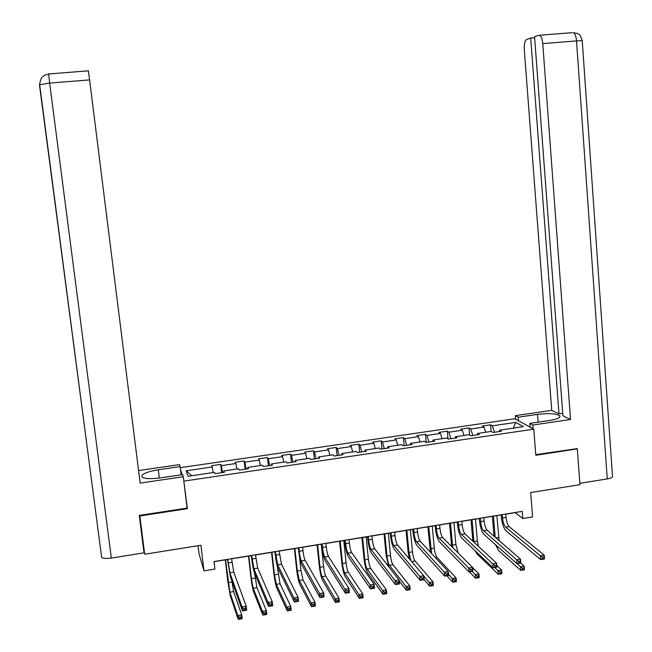 <?xml version="1.0" encoding="UTF-8"?>
<svg xmlns="http://www.w3.org/2000/svg" width="652" height="652" viewBox="0 0 652 652"><rect width="100%" height="100%" fill="white"/><g stroke="black" fill="none" stroke-linecap="round" stroke-linejoin="round"><path stroke-width="0.98" d="M198.053 545.708L198.99 553.605L203.978 570.859L214.907 569.066L214.027 561.559L522.236 511.355L522.806 518.511L532.594 516.906L530.671 492.553L579.946 484.68L577.322 448.902L576.449 448.429M139.552 515.357L144.679 554.241L139.862 515.96L187.401 508.674L183.652 479.676M184.092 481.094L533.768 429.138L514.795 418.763L180.27 467.688M139.772 515.324L139.862 515.96M182.104 474.672L180.482 469.432M515.691 422.39L492.309 425.821L490.589 424.802L482.317 426.017L484.004 427.044L470.671 429L469.041 427.965L460.711 429.187L462.309 430.23L448.869 432.203L447.329 431.151L438.935 432.382L440.442 433.441L426.905 435.43L425.454 434.354L416.995 435.601L418.413 436.685L404.77 438.69L403.409 437.59L394.884 438.845L396.204 439.945L382.455 441.966L381.192 440.85L372.594 442.113L373.832 443.23L359.977 445.267L358.796 444.134L350.14 445.406L351.281 446.547L337.312 448.6L336.236 447.443L327.508 448.723L328.551 449.888L314.476 451.95L313.498 450.785L304.704 452.072L305.641 453.246L291.46 455.332L290.572 454.142L281.713 455.446L282.56 456.644L268.257 458.739L267.475 457.533L258.542 458.845L259.284 460.059L244.875 462.178L244.19 460.948L235.185 462.268L235.828 463.507L221.305 465.642L220.726 464.387L211.647 465.724L212.185 466.979L186.203 470.801L187.996 476.27L214.475 472.35L215.038 473.67L224.369 472.292L223.758 470.98L238.559 468.788L239.235 470.084L248.485 468.715L247.776 467.427L262.454 465.251L263.237 466.53L272.414 465.169L271.599 463.906L286.155 461.746L287.043 463.001L296.147 461.657L295.226 460.41L309.667 458.274L310.662 459.505L319.692 458.169L318.665 456.946L332.993 454.827L334.085 456.041L343.042 454.713L341.917 453.507L356.131 451.404L357.32 452.594L366.212 451.282L364.981 450.092L379.089 448.005L380.377 449.179L389.195 447.875L387.867 446.71L401.86 444.64L403.246 445.797L411.999 444.501L410.573 443.352L424.452 441.298L425.935 442.431L434.615 441.143L433.099 440.018L446.873 437.981L448.454 439.098L457.06 437.818L455.446 436.718L469.114 434.697L470.785 435.789L479.326 434.525L477.623 433.433L491.184 431.428L492.945 432.504L501.421 431.249L499.628 430.181L523.409 426.661L515.691 422.39L513.385 428.144M223.775 472.374L223.758 470.98M221.305 465.642L222.552 472.561M235.828 463.507L236.88 469.041M247.744 468.829L247.776 467.427M244.875 462.178L246.212 469.057M259.284 460.059L260.409 465.561M271.525 465.308L271.599 463.906M268.257 458.739L269.683 465.577M282.56 456.644L283.75 462.105M295.111 461.812L295.226 460.41M291.46 455.332L292.976 462.129M305.641 453.246L306.905 458.682M318.51 458.348L318.665 456.946M314.476 451.95L316.081 458.706M328.551 449.888L329.879 455.283M341.721 454.909L341.917 453.507M337.312 448.6L338.999 455.308M351.281 446.547L352.675 451.909M364.753 451.494L364.981 450.092M359.977 445.267L361.746 451.942M373.832 443.23L375.291 448.568M387.598 448.111L387.867 446.71M382.455 441.966L384.305 448.6M396.204 439.945L397.736 445.251M410.263 444.754L410.573 443.352M404.77 438.69L406.701 445.283M418.413 436.685L420.002 441.958M432.749 441.42L433.099 440.018M426.905 435.43L428.918 441.991M440.442 433.441L442.097 438.69M455.063 438.12L455.446 436.718M448.869 432.203L450.964 438.723M462.309 430.23L464.02 435.446M477.207 434.835L477.623 433.433M470.671 429L472.839 435.487M484.004 427.044L485.781 432.227M499.171 431.583L499.628 430.181M492.309 425.821L494.542 432.268M203.978 570.859L200.93 545.251L144.679 554.241M533.768 429.138L535.814 455.259L577.322 448.902M505.756 514.167L515.161 512.635L522.806 518.511M214.043 561.698L227.483 559.506M231.607 558.837L251.297 555.626M255.462 554.95L274.916 551.779M279.129 551.087L298.355 547.957M302.609 547.264L321.599 544.167M325.902 543.466L344.663 540.41M349.007 539.701L367.549 536.686M371.933 535.968L390.246 532.986M394.68 532.268L412.773 529.318M417.239 528.585L435.12 525.675M439.627 524.942L457.296 522.065M461.844 521.323L479.301 518.479M483.89 517.729L501.135 514.917M186.203 470.801L191.761 475.707M212.185 466.979L213.163 472.545M490.589 424.802L491.143 431.437M469.041 427.965L469.652 435.047M447.329 431.151L448.005 438.78M425.454 434.354L426.18 442.398M403.409 437.59L404.158 445.658M381.192 440.85L381.966 448.943M358.796 444.134L359.602 452.26M336.236 447.443L337.068 455.593M313.498 450.785L314.345 458.959M290.572 454.142L291.452 462.349M267.475 457.533L268.38 465.772M244.19 460.948L245.128 469.212M220.726 464.387L221.68 472.684M187.401 508.674L186.953 507.126M502.252 514.607L502.537 518.022C503.042 522.439 504.061 525.488 505.602 527.158L540.402 555.757L544.184 555.105L544.485 558.96L540.704 559.612L505.895 530.728C503.588 528.21 502.064 523.646 501.315 517.028L501.127 514.795M505.748 514.037L506.033 517.443C506.531 521.869 507.558 524.909 509.106 526.58L544.184 555.105L543.907 557.085L542.391 557.346L542.513 558.894L544.029 558.634L543.907 557.085M542.513 558.894L540.704 559.612L540.402 555.757L542.391 557.346M544.029 558.634L544.485 558.96M494.02 536.172L492.358 516.351M496.84 515.618L499.147 540.63M493.425 516.172L495.194 537.191M517.052 563.687L520.524 566.759L524.118 566.14L524.412 569.783L520.818 570.41L498.495 550.459L495.577 544.705M520.614 563.067L524.118 566.14L523.825 568.031L522.382 568.283L522.505 569.742L523.939 569.489L523.825 568.031M522.505 569.742L520.818 570.41L520.524 566.759L522.382 568.283M523.939 569.489L524.412 569.783M533.116 428.78L532.823 425.039L529.774 423.401L549.546 420.483C557.338 419.179 560.744 417.614 559.766 415.789C556.14 413.555 548.723 413.083 537.525 414.37L518.234 417.19L515.382 415.65L551.722 410.361L524.289 49.576C524.053 44.018 524.868 40.636 526.743 39.422L530.712 38.052L558.984 413.873L551.722 410.361M532.823 425.039L570.533 419.464L562.912 415.772L534.567 36.724L538.682 35.314L572.277 32.673M562.725 413.327L558.984 413.873M518.527 420.801L518.234 417.19M515.675 419.244L515.382 415.65M530.068 427.109L529.774 423.401M570.533 419.464L542.757 43.619C542.325 39.185 541.315 36.439 539.701 35.387M607.248 478.935L576.539 40.913C580.793 40.595 582.701 40.652 582.269 41.084L612.472 476.05C613.002 477.24 611.258 478.201 607.248 478.935L579.848 483.303M534.64 37.743L530.712 38.052M576.881 448.666L535.773 454.664M529.432 426.767L530.035 426.677M159.324 478.022L158.306 469.758C146.252 471.885 140.832 474.338 142.046 477.117C144.825 478.845 150.873 479.106 160.18 477.9L182.633 474.591L183.293 476.718L140.147 483.099L89.593 79.894L49.625 83.089L111.337 558.055L144.01 552.847L139.292 515.398L187.067 508.079L183.293 476.718M158.306 469.758L180.131 466.571L179.52 464.591L138.574 470.565M181.126 474.811L180.131 466.571M111.337 558.055C106.382 558.748 103.146 558.511 101.622 557.354L89.406 464.134M89.267 463.059L39.462 84.817L49.625 83.089L48.655 73.782M88.362 70.669L89.593 79.894M480.353 518.177L480.646 521.6C481.16 526.042 482.146 529.106 483.613 530.793L516.694 559.815L520.508 559.163L520.818 563.035L517.012 563.687L483.914 534.371C481.722 531.828 480.239 527.232 479.481 520.598L479.293 518.348M483.874 517.598L484.167 521.021C484.672 525.463 485.667 528.519 487.142 530.206L520.508 559.163L520.19 561.16L518.658 561.421L518.788 562.969L520.312 562.709L520.19 561.16M518.788 562.969L517.012 563.687L516.694 559.815L518.658 561.421M520.312 562.709L520.818 563.035M458.283 521.771L458.592 525.202C459.098 529.66 460.051 532.749 461.445 534.453L492.782 563.915L496.628 563.255L496.954 567.142L493.108 567.802L461.763 538.047C459.676 535.471 458.25 530.85 457.484 524.192L457.288 521.934M461.836 521.192L462.138 524.624C462.651 529.082 463.605 532.162 465.006 533.866L496.628 563.255L496.262 565.268L494.721 565.528L494.852 567.085L496.392 566.824L496.262 565.268M494.852 567.085L493.108 567.802L492.782 563.915L494.721 565.528M496.392 566.824L496.954 567.142M472.879 541.184L471.021 519.823M475.479 519.098L477.362 540.981L478.381 546.294M472.04 519.66L473.996 542.219M494.697 567.525L497.998 570.647L501.624 570.027L501.926 573.687L498.307 574.314L477.077 554.078L475.129 550.728M496.816 565.537L501.624 570.027L501.29 571.934L499.839 572.179L499.962 573.646L501.412 573.393L501.29 571.934M499.962 573.646L498.307 574.314L497.998 570.647L499.839 572.179M501.412 573.393L501.926 573.687M451.673 546.523L449.53 523.328M453.947 522.611L455.895 544.567L458.177 553.018M450.483 523.173L452.773 547.623M472.162 571.405L475.292 574.575L478.943 573.939L479.261 577.615L475.61 578.242L469.375 571.885M472.561 567.558L478.943 573.939L478.568 575.863L477.109 576.115L477.24 577.582L478.698 577.33L478.568 575.863M477.24 577.582L475.61 578.242L475.292 574.575L477.109 576.115M478.698 577.33L479.261 577.615M436.041 525.398L436.359 528.837C436.873 533.312 437.794 536.417 439.106 538.144L468.666 568.047L472.545 567.387L472.887 571.282L469.008 571.951L439.432 541.747C437.459 539.147 436.09 534.493 435.316 527.81L435.112 525.545M439.619 524.811L439.929 528.259C440.45 532.725 441.371 535.83 442.7 537.55L472.545 567.387L472.138 569.408L470.581 569.677L470.72 571.242L472.276 570.973L472.138 569.408M470.72 571.242L469.008 571.951L468.666 568.047L470.581 569.677M472.276 570.973L472.887 571.282M413.629 529.049L413.947 532.505C414.476 536.995 415.357 540.117 416.595 541.861L444.346 572.22L448.258 571.543L448.609 575.455L444.697 576.132L416.93 545.479C415.079 542.847 413.759 538.169 412.977 531.462L412.765 529.188M417.231 528.462L417.549 531.918C418.079 536.4 418.959 539.522 420.214 541.266L448.258 571.543L447.802 573.589L446.237 573.858L446.375 575.423L447.948 575.154L447.802 573.589M446.375 575.423L444.697 576.132L444.346 572.22L446.237 573.858M447.948 575.154L448.609 575.455M391.029 532.725L391.363 536.197C391.893 540.704 392.74 543.841 393.898 545.61L419.815 576.417L423.759 575.74L424.126 579.669L420.181 580.353L394.248 549.245C392.512 546.58 391.249 541.869 390.458 535.137L390.238 532.855M394.664 532.138L394.998 535.602C395.528 540.109 396.375 543.246 397.549 545.007L423.759 575.74L423.262 577.802L421.681 578.071L421.828 579.644L423.409 579.375L423.262 577.802M421.828 579.644L420.181 580.353L419.815 576.417L421.681 578.071M423.409 579.375L424.126 579.669M430.459 552.326L427.875 526.857M432.252 526.14L434.265 548.169C434.77 552.521 435.658 555.569 436.93 557.313L456.082 577.892L456.416 581.576L452.732 582.212L446.848 575.765M428.763 526.71L431.624 553.581M448.503 574.29L452.406 578.528L456.082 577.892L455.675 579.824L454.199 580.076L454.33 581.56L455.805 581.299L455.675 579.824M454.33 581.56L452.732 582.212L452.406 578.528L454.199 580.076M455.805 581.299L456.416 581.576M409.317 558.813L408.03 551.315L406.049 530.41M410.393 529.701L412.471 551.812C412.977 556.172 413.833 559.237 415.031 561.005L433.042 581.869L433.376 585.569L429.668 586.213L424.126 579.644M406.872 530.28L408.959 552.391L410.98 560.761M423.784 576.001L429.334 582.513L433.042 581.869L432.586 583.817L431.102 584.078L431.233 585.561L432.724 585.3L432.586 583.817M431.233 585.561L429.668 586.213L429.334 582.513L431.102 584.078M432.724 585.3L433.376 585.569M388.608 566.596L386.098 554.966L384.061 533.996M388.364 533.295L390.507 555.471C391.021 559.856 391.844 562.937 392.969 564.722L409.806 585.879L410.157 589.595L406.424 590.239L399.138 580.891M384.819 533.874L386.97 556.058C387.492 560.443 388.307 563.532 389.415 565.325L406.066 586.531L409.806 585.879L409.309 587.843L407.818 588.104L407.956 589.595L409.456 589.335L409.309 587.843M407.956 589.595L406.424 590.239L406.066 586.531L407.818 588.104M409.456 589.335L410.157 589.595M368.258 536.433L368.608 539.921C369.138 544.444 369.945 547.607 371.029 549.391L395.071 580.663L399.048 579.978L399.431 583.923L395.454 584.608L371.387 553.035C369.765 550.337 368.559 545.602 367.761 538.845L367.532 536.555M371.917 535.838L372.268 539.318C372.797 543.841 373.612 546.995 374.704 548.788L399.048 579.978L398.502 582.049L396.913 582.326L397.06 583.907L398.657 583.63L398.502 582.049M397.06 583.907L395.454 584.608L395.071 580.663L396.913 582.326M398.657 583.63L399.431 583.923M362.593 537.492L364.818 559.758C365.34 564.159 366.114 567.264 367.157 569.074L382.618 590.582L386.383 589.93L386.75 593.654L382.985 594.306L367.508 572.611C365.951 569.881 364.786 565.227 364.003 558.65L361.909 537.607M366.171 536.906L368.38 559.163C368.902 563.564 369.684 566.661 370.735 568.471L386.383 589.93L385.845 591.902L384.338 592.171L384.484 593.662L385.992 593.401L385.845 591.902M384.484 593.662L382.985 594.306L382.618 590.582L384.338 592.171M385.992 593.401L386.75 593.654M345.307 540.174L345.658 543.67C346.204 548.218 346.97 551.388 347.972 553.206L370.116 584.934L374.126 584.249L374.517 588.202L370.507 588.895L348.347 556.857C346.848 554.127 345.69 549.367 344.884 542.578L344.655 540.28M348.999 539.571L349.35 543.067C349.888 547.607 350.67 550.785 351.681 552.586L374.126 584.249L373.531 586.344L371.925 586.613L372.08 588.202L373.694 587.925L373.531 586.344M372.08 588.202L370.507 588.895L370.116 584.934L371.925 586.613M373.694 587.925L374.517 588.202M340.197 541.144L342.487 563.483C343.017 567.9 343.759 571.022 344.721 572.855L358.975 594.665L362.773 594.005L363.148 597.745L359.35 598.397L345.079 576.401C343.645 573.638 342.528 568.96 341.746 562.358L339.578 541.241M343.8 540.557L346.082 562.888C346.603 567.297 347.353 570.418 348.323 572.244L362.773 594.005L362.194 596.001L360.67 596.262L360.817 597.762L362.341 597.493L362.194 596.001M360.817 597.762L359.35 598.397L358.975 594.665L360.67 596.262M362.341 597.493L363.148 597.745M322.169 543.947L322.536 547.452C323.082 552.016 323.816 555.211 324.737 557.044L344.941 589.253L348.991 588.552L349.399 592.529L345.348 593.222L325.12 560.712C323.742 557.949 322.642 553.157 321.827 546.343L321.591 544.037M325.886 543.336L326.253 546.841C326.799 551.405 327.54 554.599 328.469 556.425L348.991 588.552L348.347 590.663L346.725 590.94L346.888 592.538L348.51 592.26L348.347 590.663M346.888 592.538L345.348 593.222L344.941 589.253L346.725 590.94M348.51 592.26L349.399 592.529M317.63 544.819L319.985 567.24C320.523 571.674 321.224 574.811 322.112 576.67L335.128 598.78L338.967 598.12L339.35 601.869L335.519 602.529L322.487 580.223C321.159 577.436 320.099 572.725 319.309 566.099L317.076 544.909M321.257 544.224L323.604 566.637C324.134 571.062 324.851 574.208 325.747 576.05L338.967 598.12L338.339 600.125L336.807 600.394L336.962 601.894L338.494 601.633L338.339 600.125M336.962 601.894L335.519 602.529L335.128 598.78L336.807 600.394M338.494 601.633L339.35 601.869M298.844 547.745L299.227 551.266C299.781 555.846 300.474 559.057 301.305 560.916L319.545 593.597L323.628 592.904L324.052 596.89L319.969 597.591L301.705 564.599C300.45 561.796 299.415 556.979 298.583 550.141L298.339 547.827M302.601 547.134L302.976 550.655C303.522 555.227 304.223 558.438 305.071 560.288L323.628 592.904L322.936 595.023L321.297 595.309L321.469 596.906L323.107 596.629L322.936 595.023M321.469 596.906L319.969 597.591L319.545 593.597L321.297 595.309M323.107 596.629L324.052 596.89M294.883 548.528L297.312 571.022L299.325 580.508L311.094 602.929L314.957 602.261L315.364 606.026L311.501 606.694L299.708 584.078C298.502 581.25 297.499 576.515 296.693 569.864L294.402 548.601M299.39 555.814L300.955 570.41L302.984 579.889L314.957 602.261L314.288 604.29L312.74 604.559L312.903 606.067L314.451 605.798L314.288 604.29M312.903 606.067L311.501 606.694L311.094 602.929L312.74 604.559M314.451 605.798L315.364 606.026M275.34 551.576L277.687 564.811L293.93 597.99L298.045 597.281L298.477 601.291L294.362 602L278.094 568.511C276.978 565.683 275.992 560.834 275.16 553.964L274.908 551.641M279.121 550.956L281.485 564.184L298.045 597.281L297.304 599.424L295.658 599.71L295.829 601.315L297.475 601.03L297.304 599.424M295.829 601.315L294.362 602L293.93 597.99L295.658 599.71M297.475 601.03L298.477 601.291M271.957 552.26L274.459 574.836L276.358 584.379L286.856 607.118L290.759 606.442L291.167 610.223L287.271 610.9L276.75 587.965C275.666 585.105 274.72 580.337 273.905 573.662L271.542 552.326M277.198 565.773L280.05 583.752L290.759 606.442L290.042 608.487L288.477 608.756L288.649 610.264L290.205 609.995L290.042 608.487M288.649 610.264L287.271 610.9L286.856 607.118L288.477 608.756M290.205 609.995L291.167 610.223M251.639 555.439L253.881 568.748L268.086 602.415L272.243 601.706L272.691 605.724L268.534 606.442L254.304 572.456C253.31 569.595 252.389 564.713 251.542 557.819L251.281 555.496M255.454 554.811L257.711 568.112L272.243 601.706L271.444 603.866L269.781 604.151L269.961 605.765L271.623 605.48L271.444 603.866M269.961 605.765L268.534 606.442L268.086 602.415L269.781 604.151M271.623 605.48L272.691 605.724M248.852 556.026L251.419 578.674L253.212 588.275L262.422 611.34L266.35 610.655L266.774 614.453L262.846 615.129L253.62 591.877C252.658 588.984 251.762 584.192 250.947 577.493L248.51 556.083M254.565 573.084L256.929 587.648L266.35 610.655L265.592 612.717L264.019 612.986L264.19 614.51L265.763 614.233L265.592 612.717M264.19 614.51L262.846 615.129L262.422 611.34L264.019 612.986M265.763 614.233L266.774 614.453M227.752 559.326L229.879 572.717L242.006 606.89L246.203 606.173L246.668 610.207L242.471 610.924L230.311 576.441L227.466 559.375M231.59 558.699L233.742 572.073L246.203 606.173L245.356 608.349L243.677 608.634L243.864 610.256L245.543 609.962L245.356 608.349M243.864 610.256L242.471 610.924L242.006 606.89L243.677 608.634M245.543 609.962L246.668 610.207M225.568 559.815L229.879 592.212L237.776 615.594L241.737 614.909L242.177 618.715L238.216 619.4L230.303 595.822L227.801 581.348L225.299 559.864M231.794 580.63L233.628 591.576L241.737 614.909L240.93 616.979L239.349 617.257L239.52 618.781L241.11 618.503L240.93 616.979M239.52 618.781L238.216 619.4L237.776 615.594L239.349 617.257M241.11 618.503L242.177 618.715M506.033 517.443L502.537 518.022M509.106 526.58L505.602 527.158M498.666 537.427L495.976 537.876M582.252 40.84C580.133 33.032 578.047 34.352 576.971 33.342L573.369 32.747C575.072 33.782 576.132 36.504 576.539 40.913L542.757 43.619M538.128 422.17L537.525 414.37M484.167 521.021L480.646 521.6M487.142 530.206L483.613 530.793M462.138 524.624L458.592 525.202M465.006 533.866L461.445 534.453M477.362 540.981L473.931 541.551M455.895 544.567L452.439 545.137M439.929 528.259L436.359 528.837M442.7 537.55L439.106 538.144M417.549 531.918L413.947 532.505M420.214 541.266L416.595 541.861M394.998 535.602L391.363 536.197M397.549 545.007L393.898 545.61M434.265 548.169L430.785 548.756M436.93 557.313L435.332 557.582M412.471 551.812L408.959 552.391M415.031 561.005L411.673 561.576M390.507 555.471L386.97 556.058M392.969 564.722L389.415 565.325M372.268 539.318L368.608 539.921M374.704 548.788L371.029 549.391M368.38 559.163L364.818 559.758M370.735 568.471L367.157 569.074M349.35 543.067L345.658 543.67M351.681 552.586L347.972 553.206M346.082 562.888L342.487 563.483M348.323 572.244L344.721 572.855M326.253 546.841L322.536 547.452M328.469 556.425L324.737 557.044M323.604 566.637L319.985 567.24M325.747 576.05L322.112 576.67M302.976 550.655L299.227 551.266M305.071 560.288L301.305 560.916M300.955 570.41L297.312 571.022M302.984 579.889L299.325 580.508M279.504 554.485L275.731 555.105M281.485 564.184L277.687 564.811M278.127 574.225L274.459 574.836M280.05 583.752L276.358 584.379M255.853 558.356L252.039 558.976M257.711 568.112L253.881 568.748M255.128 578.063L251.419 578.674M256.929 587.648L253.212 588.275M231.998 562.26L228.159 562.888M233.742 572.073L229.879 572.717M231.941 581.926L228.208 582.554M233.628 591.576L229.879 592.212M559.856 416.995L559.766 415.789M101.622 557.354L39.658 84.589C40.905 75.746 43.643 76.423 44.646 75.257L48.607 73.961L88.403 70.84"/></g></svg>
